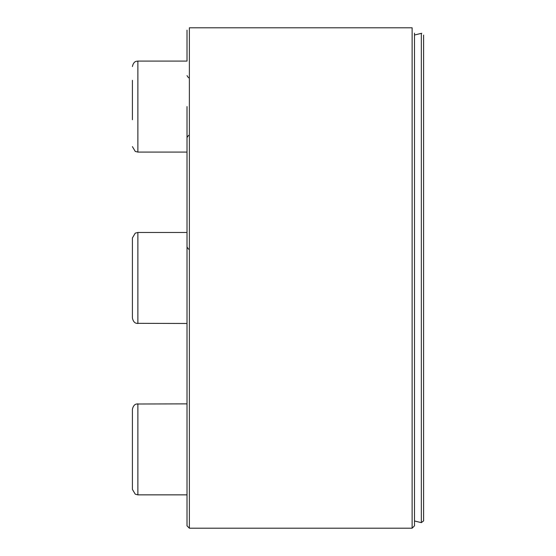 <?xml version="1.0" encoding="UTF-8"?>
<svg xmlns="http://www.w3.org/2000/svg" width="556" height="556" viewBox="0 0 556 556"><rect width="100%" height="100%" fill="white"/><g stroke="black" fill="none" stroke-linecap="round" stroke-linejoin="round"><path stroke-width="0.83" d="M132.411 80.314L132.411 119.721M187.011 106.585L187.011 525.837L187.011 106.585M132.411 318.011C133.558 323.495 136.734 323.245 136.644 323.328L137.874 323.474L137.874 232.477L135.247 233.152L132.411 237.94L132.411 318.011C133.558 323.495 136.734 323.245 136.644 323.328L187.011 323.474M132.411 304.243L132.411 291.108M132.411 489.405L135.247 494.187L137.874 494.861L137.874 403.871L136.644 404.01C136.734 404.094 133.558 403.851 132.411 409.327L132.411 489.405L135.247 494.187L137.874 494.861L187.011 494.861M132.411 475.63L132.411 462.502M423.589 35.125L423.589 520.882L421.337 522.647L421.337 33.353L421.768 33.311M423.589 250.68L423.589 133.878M414.484 35.021L421.337 33.353L414.484 35.021M187.011 152.08L137.874 152.08L137.874 61.09L187.011 61.09L187.011 30.163M414.484 33.165L414.484 525.837L412.121 528.2L412.121 27.8L189.374 27.8L412.121 27.8M189.374 27.8L189.374 528.2L412.121 528.2M188.533 135.372L187.011 137.52M137.874 152.08L135.247 151.406L132.411 146.617L135.247 151.406L137.874 152.08M188.533 77.798L187.011 75.644M137.874 61.09L136.644 61.229C136.734 61.313 133.558 61.063 132.411 66.546C133.558 61.063 136.734 61.313 136.644 61.229L137.874 61.09M188.533 249.185L187.011 247.038M132.411 237.94L135.247 233.152L137.874 232.477L187.011 232.477M132.411 409.327C133.558 403.851 136.734 404.094 136.644 404.01L187.011 403.871M414.484 520.979L421.337 522.647M189.374 528.2L187.011 525.837"/></g></svg>
